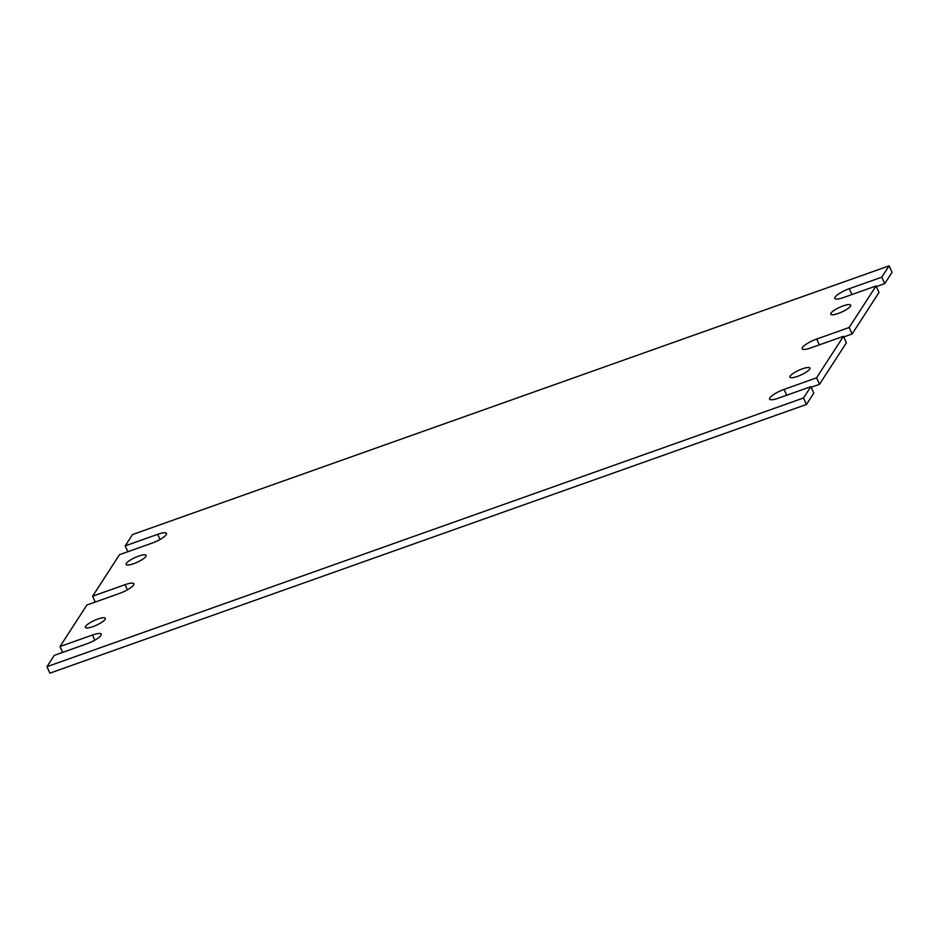 <?xml version="1.0" encoding="UTF-8"?>
<svg xmlns="http://www.w3.org/2000/svg" width="939" height="939" viewBox="0 0 939 939"><rect width="100%" height="100%" fill="white"/><g stroke="black" fill="none" stroke-linecap="round" stroke-linejoin="round"><path stroke-width="1.41" d="M92.902 626.63A10.975 2.582 -24.5 0 0 105.332 618.296A10.975 2.582 -24.5 0 0 97.797 619.071A10.975 2.582 -24.5 0 0 85.355 627.405A10.975 2.582 -24.5 0 0 92.902 626.63M797.493 376.386A10.975 2.582 -24.5 0 0 809.923 368.053A10.975 2.582 -24.5 0 0 802.387 368.827A10.975 2.582 -24.5 0 0 789.957 377.161A10.975 2.582 -24.5 0 0 797.493 376.386M838.257 313.45A10.975 2.582 -24.5 0 0 850.687 305.128A10.975 2.582 -24.5 0 0 843.152 305.903A10.975 2.582 -24.5 0 0 830.722 314.225A10.975 2.582 -24.5 0 0 838.257 313.45M133.667 563.693A10.975 2.582 -24.5 0 0 146.097 555.372A10.975 2.582 -24.5 0 0 138.549 556.146A10.975 2.582 -24.5 0 0 126.119 564.468A10.975 2.582 -24.5 0 0 133.667 563.693M160.029 539.479L157.682 534.338A12.806 3.005 -24.5 0 1 166.485 533.434A12.806 3.005 -24.5 0 1 151.977 543.141L119.511 554.679L92.609 596.206L95.262 602.04M127.422 589.821L125.075 584.68A12.806 3.005 -24.5 0 1 133.878 583.765A12.806 3.005 -24.5 0 1 119.37 593.483L86.893 605.021L59.99 646.548L62.655 652.382M94.804 640.163L92.468 635.022A12.806 3.005 -24.5 0 1 101.259 634.107A12.806 3.005 -24.5 0 1 86.752 643.825L54.286 655.363L46.95 666.69L49.896 673.157L806.448 404.463L813.784 393.136L810.838 386.668L803.502 397.995L806.448 404.463M849.149 327.511L876.052 285.984L879.01 292.452L852.107 333.979L849.149 327.511L816.684 339.049A12.806 3.005 -24.5 0 0 802.176 348.756A12.806 3.005 -24.5 0 0 810.979 347.853L843.445 336.326L846.391 342.794L819.489 384.321L816.543 377.854L843.445 336.326M881.768 277.169L889.104 265.843L892.05 272.31L884.714 283.637L881.768 277.169L849.29 288.707A12.806 3.005 -24.5 0 0 834.794 298.414A12.806 3.005 -24.5 0 0 843.586 297.51L876.052 285.984M127.88 551.698L125.216 545.864L132.552 534.537L889.104 265.843M46.95 666.69L803.502 397.995M157.682 534.338L125.216 545.864M125.075 584.68L92.609 596.206M92.468 635.022L59.99 646.548M816.543 377.854L784.077 389.392A12.806 3.005 -24.5 0 0 769.569 399.098A12.806 3.005 -24.5 0 0 778.361 398.195L810.838 386.668M852.107 333.979L843.738 336.96M819.489 384.321L811.12 387.302M884.714 283.637L876.345 286.618M786.729 395.225L784.077 389.392M851.955 294.541L849.29 288.707M819.348 344.883L816.684 339.049"/></g></svg>
